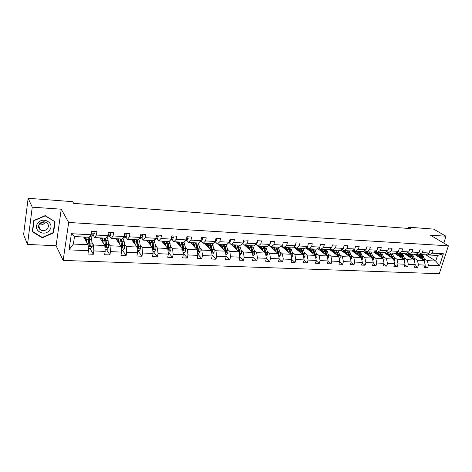 <?xml version="1.0" encoding="UTF-8"?>
<svg xmlns="http://www.w3.org/2000/svg" width="472" height="472" viewBox="0 0 472 472"><rect width="100%" height="100%" fill="white"/><g stroke="black" fill="none" stroke-linecap="round" stroke-linejoin="round"><path stroke-width="0.71" d="M63.154 260.414L439.296 273.713L448.4 245.829L68.676 222.465L63.154 260.414L56.091 245.735L61.248 209.202L32.249 207.167L27.494 244.443L56.091 245.735M27.494 244.443L23.6 234.566L28.137 198.287L32.249 207.167M443.78 243.098L446.005 236.242L433.615 229.103L408.652 227.203L408.28 228.424M424.316 258.739L427.278 260.638L435.733 261.04L439.497 265.701L428.423 265.229L427.608 267.766L424.953 266.025M425.933 254.827L435.733 261.04L437.532 255.452L429.072 255.01L427.42 253.971M427.278 260.638L428.423 265.229M414.41 258.261L417.337 260.172L424.11 260.491L425.248 265.093L424.44 267.636L427.608 267.766M425.248 265.093L418.469 264.804L417.661 267.364L414.959 265.559M404.327 257.771L407.224 259.7L414.115 260.025L415.242 264.662L414.434 267.235L417.661 267.364M415.242 264.662L408.333 264.367L407.531 266.957L404.781 265.087M394.055 257.269L396.917 259.216L403.938 259.547L405.047 264.226L404.244 266.822L407.531 266.957M405.047 264.226L398.014 263.925L397.217 266.538L394.421 264.597M383.594 256.768L386.421 258.727L393.577 259.063L394.663 263.783L393.872 266.403L397.217 266.538M394.663 263.783L387.5 263.476L386.71 266.114L383.86 264.096M372.939 256.249L375.73 258.225L383.016 258.567L384.09 263.335L383.299 265.978L386.71 266.114M384.09 263.335L376.792 263.022L376.001 265.683L373.104 263.582M362.083 255.724L364.832 257.712L372.26 258.06L373.311 262.869L372.532 265.541L376.001 265.683M373.311 262.869L365.877 262.556L365.098 265.24L362.142 263.057M351.015 255.187L353.729 257.193L361.298 257.547L362.331 262.402L361.558 265.099L365.098 265.24M362.331 262.402L354.749 262.078L353.976 264.792L350.973 262.52M339.74 254.638L342.412 256.662L350.13 257.028L351.138 261.925L350.371 264.644L353.976 264.792M351.138 261.925L343.409 261.594L342.648 264.332L339.586 261.96M328.246 254.083L330.878 256.125L338.743 256.491L339.734 261.435L338.967 264.184L342.648 264.332M339.734 261.435L331.851 261.099L331.096 263.866L327.975 261.388M316.529 253.517L319.113 255.57L327.131 255.948L328.099 260.939L327.344 263.718L331.096 263.866M328.099 260.939L320.063 260.597L319.314 263.394L316.134 260.804M304.582 252.933L307.113 255.01L315.29 255.393L316.234 260.432L315.491 263.234L319.314 263.394M316.234 260.432L308.039 260.084L307.301 262.904L304.062 260.19M292.392 252.343L294.87 254.438L303.219 254.827L304.133 259.913L303.396 262.751L307.301 262.904M304.133 259.913L295.773 259.559L295.041 262.408L291.743 259.565M279.961 251.741L282.386 253.847L290.899 254.249L291.79 259.388L291.065 262.249L295.041 262.408M291.79 259.388L283.259 259.022L282.539 261.907L279.176 258.916M267.276 251.128L269.642 253.252L278.327 253.659L279.194 258.851L278.474 261.742L282.539 261.907M279.194 258.851L270.486 258.479L269.777 261.388L266.326 258.219M254.325 250.502L256.632 252.644L265.5 253.057L266.338 258.302L265.63 261.222L269.777 261.388M266.338 258.302L257.447 257.918L256.75 260.863L253.169 257.458M241.109 249.859L243.357 252.018L252.408 252.443L253.21 257.736L252.514 260.692L256.75 260.863M253.21 257.736L244.136 257.352L243.446 260.326L239.741 256.668M227.616 249.204L229.793 251.387L239.038 251.818L239.811 257.163L239.127 260.155L243.446 260.326M239.811 257.163L230.542 256.768L229.87 259.777L226.023 255.836M213.834 248.537L215.946 250.738L225.386 251.181L226.123 256.579L225.451 259.6L229.87 259.777M226.123 256.579L216.66 256.178L215.993 259.216L212.017 254.963M199.756 247.853L201.798 250.071L211.444 250.526L212.146 255.983L211.485 259.034L215.993 259.216M212.146 255.983L202.476 255.57L201.821 258.644L197.703 254.036M185.378 247.157L187.337 249.393L197.196 249.859L197.862 255.37L197.219 258.461L201.821 258.644M197.862 255.37L187.98 254.951L187.343 258.06L183.077 253.063M170.681 246.449L172.563 248.703L182.635 249.175L183.266 254.75L182.635 257.871L187.343 258.06M183.266 254.75L173.159 254.32L172.54 257.464L168.126 252.018M155.66 245.717L157.453 247.995L167.755 248.478L168.345 254.113L167.725 257.269L172.54 257.464M168.345 254.113L158.014 253.67L157.406 256.851L153.152 251.305M140.302 244.974L142.007 247.269L152.539 247.765L153.087 253.458L152.485 256.65L157.406 256.851M153.087 253.458L142.52 253.01L141.936 256.225L137.889 250.632M124.596 244.213L126.207 246.531L136.98 247.033L137.482 252.791L136.898 256.025L141.936 256.225M137.482 252.791L126.673 252.331L126.107 255.588L122.283 249.936M108.525 243.434L110.041 245.77L121.068 246.29L121.516 252.107L120.956 255.376L126.107 255.588M121.516 252.107L110.46 251.635L109.911 254.933L106.324 249.228M92.087 242.637L93.497 244.997L104.784 245.528L105.185 251.411L104.642 254.721L109.911 254.933M105.185 251.411L93.869 250.927L93.338 254.26L89.993 248.508M88.465 250.697L69.018 249.865L71.402 233.711L90.966 234.767L89.273 237.316L74.493 236.549L73.372 244.053L88.116 244.744L88.465 250.697L87.945 254.042L93.338 254.26M96.4 235.056L107.781 235.67L105.988 238.189L94.671 237.599L96.4 235.056L96.937 231.663L91.497 231.357L90.966 234.767M113.085 235.959L124.201 236.555L122.313 239.038L111.262 238.46L113.085 235.959L113.646 232.602L108.336 232.307L107.781 235.67M129.387 236.838L140.249 237.422L138.266 239.87L127.464 239.304L129.387 236.838L129.965 233.522L124.779 233.233L124.201 236.555M145.317 237.693L155.937 238.266L153.866 240.679L143.305 240.13L145.317 237.693L145.913 234.419L140.845 234.136L140.249 237.422M160.887 238.537L171.271 239.097L169.118 241.475L158.793 240.938L160.887 238.537L161.501 235.298L156.545 235.021L155.937 238.266M183.024 252.632L184.34 252.685L185.649 250.886L185.649 248.419L184.033 242.248L173.932 241.729L176.115 239.357L176.74 236.159L171.897 235.882L171.271 239.097M176.115 239.357L186.263 239.906L186.906 236.732L191.65 236.997L191.001 240.159L200.93 240.696L201.585 237.558L206.223 237.817L205.562 240.944L215.279 241.469L215.952 238.366L220.489 238.62L219.816 241.711L229.321 242.225L230.006 239.156L234.448 239.404L233.758 242.466L243.068 242.968L243.758 239.929L248.107 240.177L247.411 243.198L256.52 243.694L257.228 240.69L261.488 240.927L260.774 243.918L269.701 244.402L270.415 241.434L274.586 241.664L273.866 244.626L282.604 245.098L283.336 242.16L287.418 242.39L286.687 245.316L295.248 245.776L295.985 242.873L299.986 243.098L299.248 245.995L307.638 246.449L308.387 243.57L312.305 243.788L311.555 246.655L319.78 247.104L320.535 244.254L324.382 244.472L323.621 247.31L331.68 247.741L332.447 244.927L336.217 245.139L335.45 247.947L343.351 248.372L344.129 245.582L347.823 245.788L347.044 248.573L354.796 248.992L355.581 246.225L359.204 246.431L358.419 249.186L366.024 249.594L366.809 246.862L370.367 247.057L369.576 249.788L377.034 250.189L377.83 247.481L381.317 247.676L380.521 250.378L387.842 250.774L388.639 248.089L392.061 248.284L391.258 250.957L398.445 251.34L399.253 248.685L402.61 248.874L401.802 251.523L408.852 251.906L409.666 249.269L412.965 249.458L412.15 252.083L419.071 252.455L419.885 249.847L423.124 250.03L422.304 252.626L429.101 252.998L429.927 250.414L433.107 250.591L432.281 253.169L443.379 253.765L439.497 265.701M28.137 198.287L72.647 201.668L73.691 203.367L411.023 228.631L408.652 227.203M429.101 252.998L425.903 254.845L419.124 254.496L417.443 253.417M419.124 254.496L422.304 252.626M414.457 254.249L424.11 260.491M417.337 260.172L418.469 264.804M419.071 252.455L415.897 254.325L408.994 253.965L407.283 252.85M408.994 253.965L412.15 252.083M404.563 253.735L414.115 260.025M407.224 259.7L408.333 264.367M408.852 251.906L405.708 253.794L398.675 253.429L396.934 252.272M398.675 253.429L401.802 251.523M394.492 253.21L403.938 259.547M396.917 259.216L398.014 263.925M398.445 251.34L395.329 253.257L388.167 252.88L386.397 251.676M388.167 252.88L391.258 250.957M384.237 252.679L393.577 259.063M386.421 258.727L387.5 263.476M387.842 250.774L384.763 252.703L377.464 252.325L375.659 251.075M377.464 252.325L380.521 250.378M373.794 252.137L383.016 258.567M375.73 258.225L376.792 263.022M377.034 250.189L373.989 252.142L366.555 251.759L364.714 250.455M366.555 251.759L369.576 249.788M363.086 251.523L372.26 258.06M364.832 257.712L365.877 262.556M366.024 249.594L363.015 251.57L355.434 251.175L353.563 249.824M355.434 251.175L358.419 249.186M352.071 250.827L361.298 257.547M353.729 257.193L354.749 262.078M354.796 248.992L351.829 250.992L344.1 250.585L342.194 249.175M344.1 250.585L347.044 248.573M340.843 250.107L350.13 257.028M342.412 256.662L343.409 261.594M343.351 248.372L340.424 250.396L332.548 249.983L330.601 248.508M332.548 249.983L335.45 247.947M329.403 249.363L338.743 256.491M330.878 256.125L331.851 261.099M331.68 247.741L328.795 249.788L320.765 249.369L318.783 247.829M320.765 249.369L323.621 247.31M317.733 248.591L327.131 255.948M319.113 255.57L320.063 260.597M319.78 247.104L316.936 249.175L308.747 248.744L306.729 247.127M308.747 248.744L311.555 246.655M305.838 247.794L315.29 255.393M307.113 255.01L308.039 260.084M307.638 246.449L304.841 248.543L296.487 248.107L294.428 246.413M296.487 248.107L299.248 245.995M293.708 246.968L303.219 254.827M294.87 254.438L295.773 259.559M295.248 245.776L292.504 247.9L283.979 247.458L281.878 245.676M283.979 247.458L286.687 245.316M281.336 246.113L290.899 254.249M282.386 253.847L283.259 259.022M282.604 245.098L279.914 247.245L271.211 246.791L269.07 244.921M271.211 246.791L273.866 244.626M268.71 245.216L278.327 253.659M263.877 248.083L264.178 248.349M269.642 253.252L270.486 258.479M269.701 244.402L267.063 246.579L258.178 246.113L256.001 244.136M258.178 246.113L260.774 243.918M255.83 244.284L265.5 253.057M250.856 247.281L251.198 247.599M256.632 252.644L257.447 257.918M256.52 243.694L253.948 245.894L244.874 245.422L242.649 243.334M244.874 245.422L247.411 243.198M244.927 245.422L252.408 252.443M237.563 246.449L237.947 246.815M243.357 252.018L244.136 257.352M243.068 242.968L240.549 245.198L231.286 244.714L229.091 242.573M231.286 244.714L233.758 242.466M231.77 244.738L239.038 251.818M223.982 245.576L224.412 246M229.793 251.387L230.542 256.768M229.321 242.225L226.873 244.484L217.409 243.989L215.285 241.829M217.409 243.989L219.816 241.711M218.341 244.036L225.386 251.181M210.105 244.655L210.583 245.151M215.946 250.738L216.66 256.178M215.279 241.469L212.896 243.753L203.231 243.251L201.178 241.074M203.231 243.251L205.562 240.944M204.624 243.322L211.444 250.526M195.921 243.676L196.44 244.242M201.798 250.071L202.476 255.57M200.93 240.696L198.623 243.009L188.741 242.496L186.764 240.301M188.741 242.496L191.001 240.159M190.623 242.596L197.196 249.859M181.578 242.826L181.956 243.257M187.337 249.393L187.98 254.951M173.932 241.729L172.038 239.51M184.033 242.254L186.263 239.906M176.322 241.853L182.635 249.175M172.563 248.703L173.159 254.32M158.793 240.938L156.981 238.702M161.707 241.092L167.755 248.478M157.453 247.995L158.014 253.67M143.305 240.13L141.582 237.876M146.774 240.313L152.539 247.765M142.007 247.269L142.52 253.01M127.464 239.304L125.841 237.032M131.511 239.516L136.98 247.033M126.207 246.531L126.673 252.331M111.262 238.46L109.734 236.171M115.911 238.702L121.068 246.29M110.041 245.77L110.46 251.635M94.671 237.599L93.249 235.286M99.946 237.876L104.784 245.528M93.497 244.997L93.869 250.927M71.402 233.711L74.493 236.549M446.005 236.242L430.317 235.139L448.4 245.829M61.248 209.202L68.676 222.465M83.621 237.021L88.116 244.744M73.372 244.053L69.018 249.865M429.072 255.01L432.281 253.169M443.379 253.765L437.532 255.452M55.082 221.846L45.253 215.592L33.766 220.536L32.326 231.734L42.273 237.829L53.548 232.879L55.082 221.846M53.253 232.283L53.548 232.879M42.008 237.239L42.273 237.829M93.674 231.481L94.329 233.262L93.692 234.956L91.775 236.165L90.099 236.077M90.187 235.941L91.656 234.85L92.14 233.852L91.892 233.339L91.184 233.369M91.786 233.292L91.102 233.888M88.335 248.431L90.836 248.543L92.217 246.614L91.698 239.676C91.385 237.499 90.884 236.336 90.187 236.195L90.123 236.195M89.001 238.738L88.494 240.313M86.004 240.059L85.503 239.192M86.736 242.378L85.863 237.139M86.181 241.416L86.028 240.201C85.774 238.384 85.367 237.416 84.801 237.298L84.075 237.799M87.892 237.245L89.273 246.254L90.27 245.723L89.167 237.31M87.969 237.469L88.093 237.463C88.665 237.587 89.078 238.549 89.332 240.366L89.928 245.139L89.532 245.753M85.88 240.909L86.034 240.289M85.715 238.62L85.296 239.9M110.253 232.413L110.873 234.177L110.2 235.847L108.696 236.879L106.861 236.962M107.268 236.389L108.725 234.761L108.023 234.195M108.725 234.761L108.348 234.195L107.964 234.549M126.449 233.327L127.039 235.068L126.337 236.714L124.744 237.729L123.233 237.829M123.941 236.897L124.927 235.646L124.46 235.068M124.927 235.646L124.431 235.221M105.032 249.175L107.315 249.275L108.684 247.363L108.094 240.508C107.805 238.637 107.35 237.516 106.731 237.139M105.321 239.357L104.884 240.443M102.223 241.162L101.686 240.307M103.297 243.18L102.341 238M102.701 242.23L102.53 241.021C102.253 239.227 101.81 238.266 101.209 238.148L100.43 238.643M104.324 238.1L105.816 247.015L106.784 246.49L106.737 244.667L105.569 238.165M104.4 238.313L104.424 238.313C105.038 238.437 105.48 239.392 105.763 241.186L106.412 245.906L106.052 246.508M102.164 241.387L102.424 240.407M102.601 241.534L102.501 241.912M102.105 239.233L101.622 240.519M121.345 249.894L123.416 249.989L124.773 248.101L124.124 241.316L122.956 238.195M121.269 240.018L120.903 240.761M119.487 243.965L118.442 238.838M118.844 243.021L118.655 241.829C118.354 240.047 117.888 239.097 117.245 238.98L116.425 239.463M120.384 238.938L121.982 247.765L122.926 247.234L122.867 245.434L121.605 239.003M118.419 240.702L118.083 241.906M120.472 239.156C121.08 239.357 121.528 240.295 121.817 241.988L122.531 246.655L122.195 247.239M118.637 241.717L118.437 242.431M118.13 239.888L117.575 241.162M44.492 221.834L39.383 223.988M37.919 223.073C32.072 229.917 44.244 237.357 49.454 230.271C55.295 223.569 43.282 215.922 37.919 223.073M39.548 223.763C37.984 226.177 38.321 228.23 40.557 229.941C43.123 231.186 45.418 230.773 47.43 228.69C49.005 226.265 48.657 224.194 46.374 222.483C43.825 221.268 41.548 221.698 39.548 223.763M38.964 224.69C41.241 225.286 43.153 224.725 44.71 223.014L45.318 222.017M54.693 221.923L53.206 232.613L42.285 237.404L32.645 231.504L34.049 220.654L45.17 215.869L54.445 221.439M32.42 230.979L32.645 231.504M142.279 234.218L142.839 235.935L142.107 237.563L140.438 238.561L139.234 238.679M140.237 237.445L140.768 236.507L140.538 236M137.293 250.602L139.163 250.685L140.503 248.821L139.795 242.107L138.768 239.251M136.862 240.696L136.561 241.21M135.305 244.732L134.19 239.658M134.626 243.8L134.426 242.62C134.101 240.856 133.6 239.918 132.921 239.794L132.06 240.272M136.083 239.752L137.783 248.49L138.703 247.965L138.632 246.183L137.275 239.817M134.048 241.133L133.647 242.455M134.396 242.478L134.308 242.036M136.19 240L137.517 242.773L138.284 247.393L137.977 247.959M134.172 242.466L134.024 242.974M133.794 240.561L133.181 241.817M157.754 235.085L158.291 236.785L157.524 238.395L154.875 239.505M156.002 237.929L156.179 236.968M152.881 251.293L154.556 251.369L155.884 249.523L155.902 247.003L154.202 240.283M152.114 241.387L151.872 241.729M150.774 245.481L149.589 240.46M150.055 244.555L149.842 243.387C149.494 241.646 148.969 240.714 148.255 240.59L147.352 241.062M151.435 240.555L153.235 249.204L154.126 248.679L154.049 246.915L152.603 240.614M149.323 241.64L148.869 243.015M149.813 243.251L149.358 243.227L149.63 242.472M151.565 240.844L152.863 243.54L153.636 247.664L153.406 248.661M149.358 243.227L149.264 243.534M149.111 241.251L148.444 242.472M172.888 235.941L173.395 237.617L172.605 239.21L170.162 240.319M168.12 251.971L169.613 252.036L170.929 250.213L170.941 247.717L169.289 241.286M165.902 246.213L164.645 241.245M165.153 245.298L164.923 244.142C164.557 242.413 164.002 241.493 163.259 241.369L162.315 241.829M166.457 241.339L168.339 249.894L169.212 249.375L169.123 247.635L167.601 241.398M164.262 242.201L163.76 243.593M164.893 244.006L164.221 243.971L164.61 242.974M166.616 241.676L167.879 244.29L168.752 248.815L169.212 249.375M164.097 241.941L163.377 243.133M187.691 236.773L188.175 238.431L187.355 240.006L185.16 241.068M180.699 246.933L179.378 242.012M179.915 246.024L179.673 244.88C179.289 243.168 178.711 242.254 177.932 242.13L176.953 242.584M181.154 242.101L183.118 250.579L183.968 250.06L183.873 248.337L182.269 242.16M178.87 242.791L178.327 244.183M178.764 244.685L179.266 243.517M181.348 242.502L182.57 245.021L183.49 249.499L183.968 250.06M178.758 242.637L177.991 243.788M202.175 237.587L202.63 239.227L201.786 240.779L199.98 241.646M197.609 253.275L198.753 253.328L200.045 251.541L200.045 249.104L198.352 242.997M195.184 247.635L193.797 242.761M194.364 246.732L194.11 245.599C193.709 243.906 193.101 243.003 192.299 242.879L191.284 243.328M195.532 242.85L197.585 251.246L198.411 250.726L198.305 249.021L196.623 242.909M193.172 243.399L192.594 244.773M193.048 245.275L193.608 244.089M195.774 243.322L198.411 250.726M193.107 243.322L192.293 244.443M216.347 238.389L216.778 240.006L215.91 241.54L214.559 242.16M211.881 253.906L212.86 253.954L214.14 252.184L214.135 249.771L212.37 243.729M209.904 244.142L211.013 246.443L212.022 250.833L212.542 251.381L210.677 243.64M208.37 246.85L208.258 247.163M209.356 248.319L207.91 243.493M208.512 247.428L208.246 246.307C207.822 244.632 207.19 243.735 206.358 243.605L205.314 244.048M207.167 244.018L206.565 245.34M207.025 245.859L207.65 244.679M209.609 243.582L211.485 250.868M207.149 244.006L206.299 245.092M211.603 251.794L212.542 251.381M230.218 239.168L230.631 240.773L229.74 242.289L228.814 242.691M225.846 254.526L226.666 254.561L227.941 252.815L227.923 250.425L226.094 244.443M222.117 247.157L221.923 247.67M223.232 248.992L221.728 244.213M222.353 248.107L222.076 246.998C221.639 245.34 220.984 244.449 220.129 244.325L219.049 244.756M225.569 252.508L226.377 252.024L226.259 250.349L224.436 244.354M220.79 244.762L220.229 245.953M220.719 246.449L221.392 245.275M223.728 244.938L224.79 247.133L225.84 251.476L226.377 252.024M223.392 244.301L225.333 251.122M220.902 244.679L220.011 245.735M243.8 239.935L244.189 241.517L242.767 243.233M239.516 255.134L240.189 255.163L241.452 253.434L241.428 251.069L239.534 245.145M235.575 247.499L235.31 248.183M236.814 249.653L235.257 244.921M235.911 248.773L235.622 247.67C235.168 246.03 234.495 245.151 233.616 245.021L232.501 245.452M239.239 253.187L239.929 252.65L239.8 250.992L237.912 245.056M234.106 245.546L233.622 246.537M234.13 247.039L234.855 245.877M237.286 245.735L238.283 247.806L239.375 252.107L239.929 252.65M236.885 245.003L238.891 251.676M234.372 245.346L233.439 246.366M257.163 240.962L257.464 242.248L256.42 243.776M252.903 255.724L253.434 255.747L254.685 254.036L254.656 251.7L252.697 245.829M248.756 247.894L248.425 248.703M250.119 250.296L248.508 245.611M249.192 249.422L248.892 248.337C248.419 246.708 247.729 245.835 246.821 245.711L245.682 246.13M252.614 253.806L253.193 253.263L253.063 251.623L251.11 245.747M247.151 246.319L246.744 247.127M247.269 247.623L248.042 246.478M250.567 246.52L252.626 252.726L253.193 253.263M250.107 245.694L252.172 252.225M247.564 246L246.602 246.992M270.267 242.047L270.474 242.968L269.718 244.325M266.019 256.308L267.648 254.632L267.618 252.313L265.6 246.502M261.671 248.325L261.27 249.222M263.152 250.927L261.494 246.284M262.196 250.066L261.889 248.986C261.405 247.375 260.692 246.508 259.765 246.378L258.597 246.797M265.712 254.396L266.19 253.865L266.055 252.243L264.043 246.419M259.924 247.08L259.6 247.706M260.149 248.201L260.957 247.08M263.582 247.304L265.606 253.334L266.19 253.865M263.057 246.366L265.181 252.768M260.491 246.649L259.494 247.611M283.1 243.109L282.681 244.791M278.863 256.874L280.35 255.21L280.315 252.921L278.238 247.157M274.32 248.785L273.866 249.741M275.919 251.547L274.214 246.95M270.881 246.502L270.562 246.838M274.946 250.691L274.627 249.623C274.126 248.024 273.4 247.169 272.444 247.039L271.252 247.446M278.545 254.957L278.928 254.449L278.781 252.844L276.716 247.08M272.433 247.841L272.202 248.284M272.769 248.779L273.618 247.676M276.344 248.083L278.279 253.617M275.748 247.027L277.919 253.305M273.158 247.287L272.132 248.219M295.661 244.154L295.425 245.074M291.448 257.435L292.799 255.777L292.758 253.511L290.628 247.8M286.722 249.257L286.209 250.26M288.433 252.154L286.687 247.599M283.448 247.009L282.952 247.487M287.436 251.305L287.112 250.243C286.592 248.667 285.849 247.812 284.876 247.682L283.66 248.089M291.112 255.494L291.253 253.44L289.135 247.723M285.135 249.346L286.026 248.266M288.852 248.85L290.711 254.089M288.185 247.676L290.41 253.83M285.572 247.912L284.516 248.815M303.785 257.977L305 256.337L304.953 254.089L302.776 248.437M298.876 249.747L298.31 250.774M300.699 252.75L298.906 248.237M295.779 247.523L295.1 248.119M299.679 251.906L299.348 250.856C298.817 249.293 298.056 248.443 297.065 248.319L295.82 248.714M303.425 256.001L303.478 254.019L301.307 248.36M297.266 249.906L298.192 248.85M301.124 249.617L302.9 254.561M300.381 248.313L302.646 254.355M297.743 248.526L296.658 249.405M315.851 258.39L316.966 256.886L316.913 254.656L314.682 249.057M310.794 250.243L310.169 251.275M312.724 253.328L310.895 248.856M307.874 248.048L307.012 248.738M311.685 252.496L311.343 251.458C310.8 249.906 310.027 249.068 309.012 248.939L307.75 249.328M315.497 256.479L315.467 254.591L313.243 248.98M309.16 250.461L310.122 249.428M313.16 250.384L314.842 255.033M312.334 248.933L314.641 254.868M309.679 249.133L308.57 249.989M327.68 258.792L328.695 257.423L328.636 255.216L326.364 249.664M322.482 250.744L321.821 251.788M324.518 253.901L322.642 249.47M319.75 248.579L318.694 249.346M323.456 253.075L323.108 252.042L320.736 249.546L319.45 249.93M327.32 256.927L327.22 255.151L324.954 249.588M320.824 251.01L321.815 250.001M324.966 251.139L326.559 255.499M324.058 249.546L326.406 255.381M321.385 249.729L320.252 250.561M339.279 259.187L340.2 257.948L340.141 255.765L337.822 250.26M333.952 251.246L333.244 252.296M336.082 254.461L334.17 250.071M331.403 249.116L330.158 249.942M335.002 253.641L334.648 252.62L332.229 250.142L330.925 250.526M338.908 257.323L338.748 255.694L336.436 250.189M332.27 251.552L333.291 250.567M336.554 251.9L338.046 255.966M335.562 250.142L337.94 255.883M332.872 250.313L331.71 251.122M350.655 259.582L351.487 258.461L351.422 256.296L349.062 250.844M345.197 251.747L344.448 252.791M347.427 255.01L345.48 250.661M342.849 249.658L341.403 250.526M346.33 254.196L345.97 253.187L343.51 250.726L342.182 251.104M350.248 257.6L348.767 252.662L347.705 250.774M343.504 252.089L344.554 251.122M347.923 252.662L349.321 256.426M346.843 250.732L349.256 256.373M344.135 250.886L342.955 251.676M361.817 259.972L362.561 258.969L362.49 256.827L360.089 251.423M356.236 252.249L355.451 253.287M358.555 255.553L356.578 251.24M354.094 250.207L352.442 251.098M357.446 254.738L357.074 253.741L354.578 251.305L353.233 251.676M361.346 257.783L359.841 253.222L358.755 251.352M354.525 252.614L355.599 251.67M359.103 253.476L360.378 256.88M357.912 251.305L360.354 256.862M355.192 251.452L353.988 252.225M372.762 260.355L373.429 259.464L373.352 257.34L370.915 251.983M367.068 252.744L366.248 253.777M369.482 256.084L367.47 251.806M365.145 250.756L363.275 251.665M368.349 255.275L367.977 254.284L365.44 251.871L364.077 252.231M372.219 258.036L369.606 251.918M365.346 253.134L366.443 252.213M368.779 251.871L371.246 257.34M366.042 252.007L364.815 252.762M383.506 260.739L384.096 259.954L384.019 257.848L381.541 252.538M377.706 253.24L376.845 254.26M380.196 256.603L378.155 252.361M376.007 251.316L374.939 251.535M379.057 255.8L378.674 254.821L376.107 252.42L374.727 252.78M382.904 258.491L380.255 252.473M375.966 253.647L377.087 252.744M379.447 252.426L381.936 257.812M376.691 252.549L375.447 253.287M394.049 261.116L394.562 260.432L394.486 258.343L391.972 253.08M388.149 253.73L387.252 254.738M390.722 257.11L388.651 252.909M386.651 251.877L386.043 251.9M389.565 256.32L389.176 255.346L386.574 252.968L385.181 253.322M393.394 258.939L390.71 253.016M386.391 254.148L387.541 253.269M389.913 252.974L392.433 258.278M387.152 253.086L385.889 253.806M404.398 261.494L404.846 260.898L404.758 258.833L402.215 253.612M398.397 254.213L397.477 255.21M401.052 257.612L398.952 253.446M397.217 252.455L396.704 252.414M399.878 256.827L399.489 255.859L396.858 253.499L395.442 253.847M403.69 259.376L400.976 253.547M396.633 254.644L397.802 253.783M400.197 253.511L402.734 258.739M397.418 253.617L396.138 254.32M414.563 261.866L414.941 261.364L414.853 259.317L412.274 254.137M408.469 254.697L407.513 255.677M411.2 258.101L409.071 253.971M410.015 257.323L409.613 256.367L406.952 254.024L405.525 254.373M413.796 259.812L411.059 254.072M406.693 255.134L407.885 254.29M410.292 254.036L412.847 259.193M407.507 254.137L406.209 254.821M424.54 262.231L424.765 259.783L422.157 254.65M418.363 255.169L417.378 256.143M421.16 258.585L418.77 254.272M417.938 253.735L417.266 253.517M419.962 257.812L419.561 256.862L416.87 254.538L415.431 254.88M423.726 260.243L420.965 254.591M416.569 255.617L417.785 254.792M420.21 254.55L422.782 259.635M417.413 254.644L416.097 255.311M94.311 233.209L91.238 233.044M92.276 236.006L90.246 235.9M93.692 234.956L91.656 234.85M91.798 233.298L92.14 233.852M88.217 246.478L92.182 246.661M89.674 239.575L91.698 239.676M86.358 239.41L88.394 239.51M90.235 243.882L92.264 243.977M87.538 243.753L88.948 243.823M89.928 245.139L90.27 245.723M110.855 234.124L108.058 233.97M108.696 236.879L106.985 236.785M110.2 235.847L108.212 235.74M127.021 235.015L124.49 234.873M124.744 237.729L123.363 237.658M126.337 236.714L124.39 236.614M104.902 247.245L108.648 247.417M106.117 240.407L108.094 240.508M102.878 240.242L104.867 240.342M106.737 244.667L108.725 244.762M104.165 244.543L105.48 244.608M106.412 245.906L106.784 246.49M121.198 247.989L124.738 248.148M122.195 241.216L124.124 241.316M119.027 241.056L120.968 241.157M122.867 245.434L124.809 245.528M120.407 245.316L121.64 245.375M122.531 246.655L122.926 247.234M142.821 235.888L140.55 235.758M140.438 238.561L139.376 238.507M142.107 237.563L140.219 237.463M140.485 236.136L140.768 236.507M137.128 248.714L140.473 248.868M137.907 242.012L139.795 242.107M134.815 241.853L136.709 241.953M138.632 246.183L140.526 246.272M136.278 246.071L137.435 246.124M138.284 247.393L138.703 247.965M158.273 236.737L156.244 236.625M155.778 239.375L155.017 239.333M157.524 238.395L155.902 238.307M152.698 249.422L155.854 249.57M153.276 242.785L155.123 242.879M150.249 242.637L152.102 242.726M154.049 246.915L155.902 247.003M151.801 246.809L152.875 246.862M153.683 248.113L154.126 248.679M173.383 237.569L171.584 237.469M170.787 240.171L170.315 240.148M172.605 239.21L171.236 239.133M167.926 250.119L170.899 250.254M168.303 243.546L170.109 243.64M165.342 243.399L167.159 243.487M169.123 247.635L170.941 247.717M166.982 247.529L167.979 247.576M188.157 238.384L186.587 238.301M187.355 240.006L186.228 239.941M182.817 250.803L185.614 250.927M183.006 244.29L184.776 244.378M179.643 244.744L178.776 244.702M180.109 244.142L181.891 244.23M183.873 248.337L185.649 248.419M181.826 248.237L182.752 248.284M202.618 239.18L201.261 239.109M201.786 240.779L200.895 240.732M197.39 251.464L200.016 251.588M197.396 245.015L199.131 245.104M194.08 245.464L193.178 245.422M194.564 244.874L196.299 244.962M198.305 249.021L200.045 249.104M196.352 248.927L197.207 248.968M216.766 239.965L215.621 239.9M215.91 241.54L215.238 241.505M211.645 252.119L214.111 252.231M211.48 245.729L213.179 245.812M208.211 246.172L207.279 246.124M208.707 245.587L210.412 245.676M212.435 249.694L214.135 249.771M210.571 249.605L211.356 249.641M230.619 240.726L229.669 240.673M229.74 242.289L229.28 242.26M225.604 252.756L227.911 252.862M225.274 246.425L226.932 246.508M222.047 246.868L221.085 246.815M222.554 246.29L224.224 246.372M226.259 250.349L227.923 250.425M224.483 250.266L225.209 250.302M244.177 241.475L243.416 241.434M239.263 253.375L241.422 253.476M238.773 247.11L240.401 247.186M235.563 247.54L234.602 247.493M236.112 246.974L237.746 247.057M239.8 250.992L241.428 251.069M238.106 250.915L238.767 250.945M257.458 242.207L256.88 242.171M252.644 253.989L254.656 254.083M252.001 247.776L253.594 247.853M248.626 248.195L247.841 248.154M249.393 247.641L250.992 247.723M253.063 251.623L254.656 251.7M251.452 251.547L252.054 251.576M270.462 242.921L270.061 242.897M265.748 254.585L267.618 254.673M264.957 248.431L266.515 248.508M261.435 248.838L260.815 248.809M262.402 248.302L263.972 248.378M266.055 252.243L267.618 252.313M264.521 252.166L265.063 252.195M278.58 255.175L280.321 255.252M277.654 249.068L279.182 249.151M273.984 249.464L273.524 249.44M275.152 248.945L276.686 249.021M278.781 252.844L280.315 252.921M277.324 252.774L277.807 252.797M278.38 253.971L278.928 254.449M291.159 255.747L292.77 255.824M290.097 249.7L291.596 249.776M286.286 250.083L285.985 250.066M287.643 249.576L289.147 249.653M291.253 253.44L292.758 253.511M289.867 253.375L290.304 253.393M290.97 254.656L291.407 255.027M303.484 256.308L304.971 256.379M302.292 250.313L303.762 250.39M299.891 250.195L301.366 250.266M303.478 254.019L304.953 254.089M302.163 253.96L302.546 253.977M303.307 255.322L303.638 255.594M315.567 256.862L316.936 256.927M314.252 250.921L315.691 250.992M311.892 250.803L313.343 250.874M315.467 254.591L316.913 254.656M314.216 254.532L314.553 254.544M327.415 257.405L328.665 257.458M325.981 251.511L327.391 251.582M323.668 251.393L325.084 251.47M327.22 255.151L328.636 255.216M339.032 257.936L340.17 257.983M337.48 252.095L338.866 252.166M335.214 251.977L336.607 252.048M338.748 255.694L340.141 255.765M350.425 258.455L351.457 258.503M348.767 252.662L350.13 252.732M346.542 252.549L347.905 252.62M350.059 256.237L351.422 256.296M361.599 258.963L362.531 259.004M359.841 253.222L361.174 253.293M357.658 253.11L358.997 253.181M361.151 256.762L362.49 256.827M372.567 259.464L373.399 259.506M370.709 253.771L372.019 253.836M368.561 253.665L369.877 253.73M372.042 257.281L373.352 257.34M383.329 259.954L384.066 259.989M381.37 254.308L382.656 254.373M379.27 254.202L380.556 254.272M382.727 257.789L384.019 257.848M393.89 260.438L394.533 260.467M391.843 254.839L393.105 254.904M389.778 254.732L391.046 254.797M393.217 258.284L394.486 258.343M404.262 260.91L404.817 260.939M402.12 255.358L403.365 255.423M400.097 255.258L401.342 255.317M403.519 258.774L404.758 258.833M414.445 261.376L414.912 261.399M412.221 255.871L413.437 255.93M410.227 255.771L411.448 255.83M413.631 259.258L414.853 259.317M424.44 261.836L424.824 261.854M422.133 256.373L423.331 256.432M420.18 256.272L421.378 256.331M423.567 259.73L424.765 259.783M88.984 245.759L89.273 246.254M105.533 246.567L105.816 247.015M121.705 247.357L121.982 247.765M38.633 225.716L40.557 229.941M137.517 248.124L137.783 248.49M152.975 248.868L153.235 249.204M168.097 249.594L168.339 249.894"/></g></svg>
